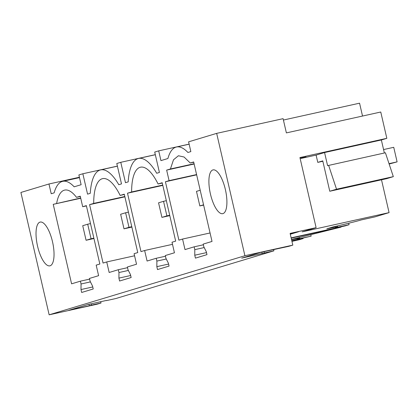 <?xml version="1.0" encoding="UTF-8"?>
<svg xmlns="http://www.w3.org/2000/svg" width="418" height="418" viewBox="0 0 418 418"><rect width="100%" height="100%" fill="white"/><g stroke="black" fill="none" stroke-linecap="round" stroke-linejoin="round"><path stroke-width="0.63" d="M80.679 197.991L53.238 204.339L71.588 283.827L80.397 281.168L89.614 279.13M80.397 281.168L81.045 283.979L81.003 289.549L81.672 292.459L93.219 288.979L92.545 286.064L90.105 281.241L89.452 278.435L98.611 275.671L96.177 265.127L99.839 264.024L86.354 205.619L82.696 206.727L80.261 196.183L76.484 197.327A47.824 16.589 77.5 0 0 64.659 190.091A47.824 16.589 77.5 0 0 56.665 203.305M53.238 204.339L80.737 198.257M117.406 166.176L100.644 169.886A56.791 19.703 77.5 0 0 90.267 193.32L87.561 194.14L82.853 173.757L78.871 174.959L81.123 184.714L74.158 186.815A56.791 19.703 77.5 0 0 62.721 181.334A56.791 19.703 77.5 0 0 54.152 192.855L51.215 193.738L48.963 183.988L20.9 192.458L49.146 314.817L97.049 304.215L101.031 303.013L100.728 301.707M244.911 255.727L292.814 245.126L290.108 233.406L316.107 227.648L299.925 157.555L386.833 138.321L380.756 112.014L286.382 132.898L283.096 118.665L216.665 133.368L244.911 255.727L49.146 314.817M216.665 133.368L188.596 141.838L190.848 151.593L187.912 152.481A56.791 19.703 77.5 0 0 176.48 146.995A56.791 19.703 77.5 0 0 167.911 158.516L160.94 160.622L158.694 150.867L154.712 152.068L159.415 172.451L156.708 173.266A56.791 19.703 77.5 0 0 138.562 158.443A56.791 19.703 77.5 0 0 128.185 181.877L125.478 182.692L120.771 162.309L116.789 163.511L121.497 183.894L118.79 184.709A56.791 19.703 77.5 0 0 100.644 169.886M165.418 181.757L178.904 240.162L182.567 239.054L184.996 249.593L194.156 246.829L194.804 249.64L194.757 255.215L195.431 258.125L206.978 254.64L206.304 251.73L203.859 246.907L203.211 244.096L212.02 241.437L193.67 161.954L190.242 162.989L184.087 157.027L178.418 155.752L173.501 159.786L170.424 168.971L166.646 170.11L169.081 180.649L165.418 181.757L196.643 174.844M37.568 246.212A22.415 7.78 77.5 0 1 40.191 222.068A22.415 7.78 77.5 0 1 52.496 241.703A22.415 7.78 77.5 0 1 49.878 265.848A22.415 7.78 77.5 0 1 37.568 246.212M109.161 272.484L118.315 269.72L118.963 272.531L118.921 278.106L119.595 281.016L131.137 277.531L130.468 274.621L128.023 269.798L127.375 266.987L136.529 264.223L134.094 253.684L137.757 252.576L124.277 194.177L120.159 195.42A47.824 16.589 77.5 0 0 102.577 178.643A47.824 16.589 77.5 0 0 93.7 203.404L89.583 204.648L103.063 263.053L106.726 261.945L109.161 272.484M156.839 266.658L156.886 261.088L156.233 258.277L147.079 261.041L144.644 250.502L140.981 251.605L127.5 193.2L131.618 191.961A47.824 16.589 77.5 0 1 140.5 167.2A47.824 16.589 77.5 0 1 158.077 183.972L162.194 182.729L175.675 241.134L172.012 242.236L174.447 252.78L165.293 255.544L165.941 258.35L168.386 263.173L169.055 266.088L157.513 269.568L156.839 266.658L168.59 264.061M225.37 189.526A22.415 7.78 77.5 0 1 222.752 213.666A22.415 7.78 77.5 0 1 210.442 194.03A22.415 7.78 77.5 0 1 213.06 169.891A22.415 7.78 77.5 0 1 225.37 189.526M106.339 300.464L87.963 304.529L68.808 310.313L89.332 305.772L88.997 304.304M106.376 300.626L115.958 298.504L273.905 250.831L273.602 249.525M101.031 303.013L91.448 305.13L91.15 303.829M48.963 183.988L79.404 177.248M292.814 245.126L288.833 246.327L260.837 252.352L241.677 258.136L273.905 250.831M91.448 305.13L89.332 305.772M81.045 283.979L90.434 281.899M80.329 196.476L76.484 197.327M82.696 206.727L86.421 205.902M81.003 289.549L92.749 286.952M82.853 173.757L117.39 166.113M162.733 185.075L131.618 191.961M162.268 183.047L158.077 183.972M156.233 258.277L165.45 256.239M291.801 240.752L311.154 236.144L310.814 234.67M291.565 239.718A29.892 0.731 -13 0 1 299.716 238.354A29.892 0.731 -13 0 1 297.433 239.18L311.154 236.144M291.205 238.15L341.062 227.115L291.508 239.483M341.062 227.115L340.989 226.812M120.771 162.309L155.308 154.67M156.886 261.088L166.275 259.008M144.644 250.502L172.498 244.337M127.5 193.2L162.806 185.388M158.694 150.867L189.129 144.132M124.815 196.517L93.7 203.404M124.35 194.49L120.159 195.42M118.315 269.72L127.532 267.682M291.947 241.364L299.11 239.78L303.139 238.563L303.071 238.255M291.874 241.055L303.139 238.563M118.921 278.106L130.672 275.504M118.963 272.531L128.352 270.451M106.726 261.945L134.58 255.779M89.583 204.648L124.888 196.831M194.077 163.736L170.424 168.971M193.727 162.215L190.242 162.989M194.156 246.829L203.373 244.791M182.567 239.054L210.061 232.967M169.081 180.649L196.58 174.567M166.646 170.11L194.145 164.023M316.107 227.648L302.172 231.854L389.08 212.621L374.946 216.89L361.23 219.925A29.892 0.731 167 0 1 332.874 226.995L326.819 228.824A29.892 0.731 167 0 1 337.634 226.911A29.892 0.731 167 0 1 335.351 227.737L349.072 224.696L345.038 225.913L291.132 237.847M300.082 158.239L306.023 156.928L301.044 158.427L316.102 155.099L324.561 152.544L327.587 165.648L385.412 152.763L393.328 176.642L386.566 178.679L329.771 191.251L322.759 160.873L317.779 162.377L316.102 155.099M386.833 138.321L381.357 139.973L324.561 152.544M283.409 120.039L359.558 103.183L362.526 116.047M381.357 139.973L384.361 152.998M381.503 179.803L389.08 212.621M393.328 176.642L336.532 189.213L329.771 191.251M290.149 233.594L298.567 231.734L290.296 234.232M264.322 252.953L264.019 251.646M262.206 253.59L261.867 252.122M336.532 189.213L328.616 165.335M194.804 249.64L204.193 247.56M194.757 255.215L206.508 252.613M300.96 158.046L301.044 158.427M322.848 161.254L317.779 162.377M349.072 224.696L348.732 223.228M200.201 190.247L196.481 191.371L199.841 205.933L203.629 205.092M203.561 204.81L199.841 205.933M383.572 149.566L393.74 147.314L397.1 161.87L389.148 164.034M389.027 163.657L397.1 161.87M161.923 217.376L158.563 202.819L163.537 201.314L166.897 215.876L161.923 217.376L169.792 215.636M163.537 201.314L166.343 200.697M166.897 215.876L169.703 215.254M124.005 228.824L120.64 214.262L125.619 212.762L128.979 227.319L124.005 228.824L131.874 227.078M125.619 212.762L128.42 212.14M128.979 227.319L131.785 226.697M86.082 240.266L82.722 225.71L87.702 224.205L91.061 238.767L86.082 240.266L93.951 238.526M87.702 224.205L90.502 223.588M91.061 238.767L93.862 238.145M79.488 177.624L62.721 181.334M299.492 237.387L299.716 238.354M155.324 154.733L138.562 158.443M337.415 225.945L337.634 226.911M189.14 144.194L176.48 146.995"/></g></svg>
